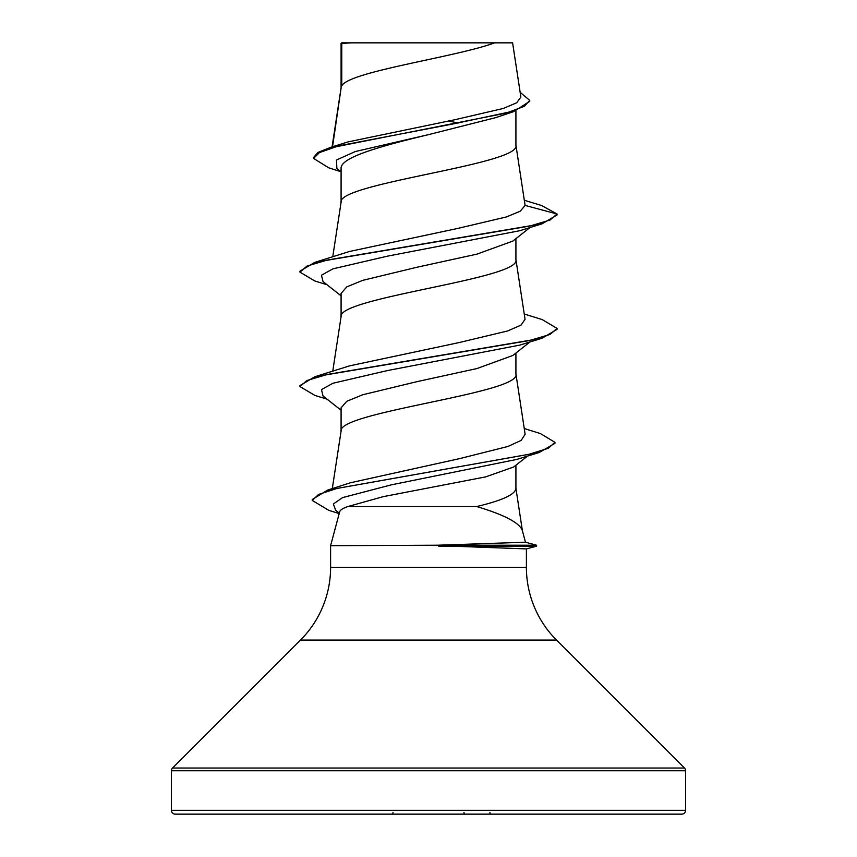 <?xml version="1.0" encoding="UTF-8"?>
<svg xmlns="http://www.w3.org/2000/svg" width="857" height="857" viewBox="0 0 857 857"><rect width="100%" height="100%" fill="white"/><g stroke="black" fill="none" stroke-linecap="round" stroke-linejoin="round"><path stroke-width="1.29" d="M525.48 542.224L536.611 545.213L437.402 545.213L525.48 542.224L522.299 530.387C519.342 522.706 504.141 514.757 476.696 506.541L347.878 506.541C342.896 508.287 340.165 510.011 339.704 511.715L330.598 545.684L437.402 545.213M450.225 814.15L681.744 814.15A3.857 3.857 0 0 0 685.6 810.293L685.6 770.754A3.857 3.857 0 0 0 684.475 768.033L556.525 640.083L300.475 640.083L172.525 768.033A3.857 3.857 0 0 0 171.4 770.754L171.4 810.293A3.857 3.857 0 0 0 175.256 814.15L406.775 814.15M681.744 814.15L175.256 814.15M556.525 640.083A102.84 102.84 0 0 1 526.402 567.366L330.598 567.366A102.84 102.84 0 0 1 300.475 640.083M330.598 545.684L330.598 567.366M438.613 545.684L526.402 548.898L526.402 567.366M341.772 43.45L351.295 42.85L494.66 42.85C455.742 57.183 349.056 71.517 341.772 85.85L341.772 43.45L341.086 43.45L341.086 87.853M332.537 146.783L341.086 88.142M340.904 171.7L328.702 167.801L313.576 158.427L319.436 152.578L336.201 146.729L513.643 111.614L495.839 117.602L428.5 134.645C381.451 146.011 340.165 157.206 341.086 168.508L341.086 202.263M515.914 110.842L515.914 145.347C521.324 164.415 335.676 183.484 341.086 202.552M529.99 227.523L512.818 241.096L476.91 254.143L417.027 267.234L362.747 280.346L346.731 286.902L341.086 293.437L341.086 316.672M515.914 238.642L515.914 259.757C521.324 278.825 335.676 297.893 341.086 316.961M512.775 355.484L476.899 368.564L416.93 381.665L362.715 394.766L346.742 401.312L341.086 407.846L341.086 431.082M515.914 353.041L515.914 374.166C521.324 393.234 335.676 412.303 341.086 431.371M448.522 120.944L458.184 123.054M515.914 465.212L515.914 488.576C515.046 494.564 501.977 500.552 476.696 506.541M313.576 158.427L313.576 157.474L317.915 152.45L330.459 147.425L347.985 141.919L454.96 119.712L503.338 108.443L516.76 102.744L520.874 97.034L512.604 42.85L494.66 42.85M513.547 467.033L485.608 476.899L383.25 496.642L347.878 506.541M341.086 171.839L336.865 168.454L336.49 160.002L355.269 151.55L428.5 134.645M513.643 111.614L529.722 101.319L529.722 100.365L520.167 92.352M341.086 45.132L341.686 42.85L351.295 42.85M341.086 295.836L323.035 281.589L321.471 275.226L332.87 268.862L387.557 256.136L519.888 230.683L542.138 223.795L557.05 214.946L557.05 213.993L541.538 205.509L524.345 200.281M330.459 147.425L453.449 123.89L508.854 112.128L524.409 106.247L529.722 100.365M525.095 205.423L520.285 211.197L506.455 216.928L457.681 228.444L349.549 251.465L314.851 262.338L529.744 226.077L550.033 220.035L557.05 213.993L525.095 205.423L515.871 144.769M524.259 428.532L540.413 433.567L554.95 442.341L548.234 448.318L528.951 454.285L327.524 490.118L350.277 482.802L459.802 458.581L507.976 446.443L521.174 440.38L525.137 434.295L515.871 373.588M524.248 314.026L542.138 319.543L557.05 328.402L550.033 334.444L529.744 340.486L314.851 376.748L349.517 365.875L459.031 342.586L507.655 330.952L521.035 325.114L525.041 319.307M557.05 328.402L557.05 329.356L542.138 338.204L519.888 345.092L387.546 370.545L332.859 383.272L321.471 389.635L323.035 395.998L341.086 410.246M554.95 442.341L554.95 443.294L539.342 452.464L516.825 459.406L391.188 484.88L342.596 497.606L333.341 503.98L335.698 510.344L339.308 513.172M542.138 223.795L327.245 260.057L306.967 266.099L299.95 272.14L314.851 281L327.01 284.728M542.138 338.204L327.256 374.466L306.967 380.508L299.95 386.55L314.851 395.409L327.01 399.137M539.342 452.464L336.94 488.458L318.568 494.457L312.269 500.456L328.788 510.333L339.201 513.568M314.851 262.338L299.95 271.187L299.95 272.14M314.851 376.748L299.95 385.596L299.95 386.55M327.524 490.118L312.269 499.502L312.269 500.456M366.335 814.15L300.411 814.15M438.613 546.166L536.611 546.166L536.611 545.213M463.98 812.393A1.928 0.739 90 0 0 464.719 814.15A1.928 0.739 -90 0 1 463.98 812.393M489.925 812.393A1.928 0.739 90 0 0 490.665 814.15A1.928 0.739 -90 0 1 489.925 812.393M392.281 814.15A1.928 0.739 -90 0 0 393.02 812.393M685.6 810.293L171.4 810.293M685.6 770.754L171.4 770.754M684.475 768.033L172.525 768.033M340.979 44.232L340.979 43.664M332.302 488.619L341.129 430.792M332.752 371.231L341.129 316.383M525.052 319.307L515.871 259.178M332.752 256.832L341.129 201.973M332.066 146.933L341.129 87.564M515.871 487.997L522.449 531.094M529.98 341.932L512.797 355.516M527.58 456.053L513.568 467.054M526.402 548.898L536.611 546.166"/></g></svg>
